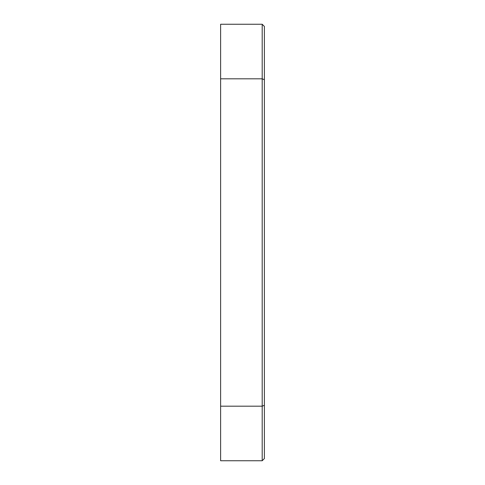 <?xml version="1.0" encoding="UTF-8"?>
<svg xmlns="http://www.w3.org/2000/svg" width="485" height="485" viewBox="0 0 485 485"><rect width="100%" height="100%" fill="white"/><g stroke="black" fill="none" stroke-linecap="round" stroke-linejoin="round"><path stroke-width="0.73" d="M264.38 79.716L264.38 26.432L262.197 24.25L262.197 78.812L264.38 79.716L264.38 458.567L262.197 460.75L262.197 406.187L264.38 405.284M262.197 460.75L220.62 460.75L220.62 406.187L262.197 406.187L262.197 78.812L220.62 78.812L220.62 24.25L262.197 24.25M220.62 406.187L220.62 78.812"/></g></svg>
